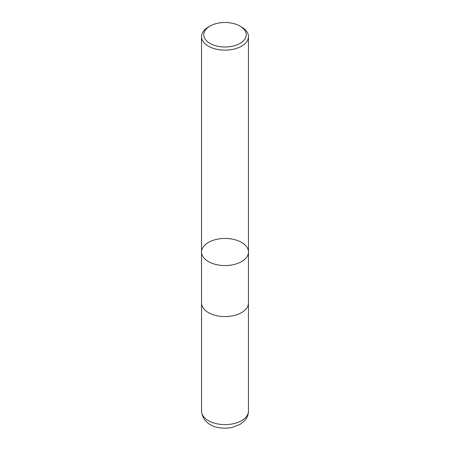 <?xml version="1.0" encoding="UTF-8"?>
<svg xmlns="http://www.w3.org/2000/svg" width="450" height="450" viewBox="0 0 450 450"><rect width="100%" height="100%" fill="white"/><g stroke="black" fill="none" stroke-linecap="round" stroke-linejoin="round"><path stroke-width="0.67" d="M241.594 27.006L240.002 26.089A21.218 12.246 180 0 1 240.002 43.408A21.218 12.246 180 0 1 209.998 43.408A21.218 12.246 180 0 1 209.998 26.089A21.218 12.246 180 0 1 240.002 26.089L241.594 27.006A23.468 13.551 180 0 1 248.468 36.585A23.468 13.551 180 0 1 225 50.136A23.468 13.551 180 0 1 201.532 36.585A23.468 13.551 180 0 1 208.406 27.006L209.998 26.089M208.406 261.591A23.468 13.551 0 0 0 233.983 264.527A23.468 13.551 0 0 0 248.468 252.011A23.468 13.551 180 0 1 233.983 264.527A23.468 13.551 180 0 1 208.406 261.591A23.468 13.551 180 0 1 201.532 252.011A23.468 13.551 0 0 0 208.406 261.591M248.468 303.007A23.468 13.551 180 0 1 225 316.558A23.468 13.551 180 0 1 201.532 303.007L201.532 252.011A23.468 13.551 180 0 1 216.017 239.496A23.468 13.551 180 0 1 241.594 242.432A23.468 13.551 180 0 1 248.468 252.011L248.468 303.007M248.468 411.075A23.468 13.551 180 0 1 225 424.626A23.468 13.551 180 0 1 201.532 411.075C202.989 425.604 218.346 429.981 231.907 427.489L240.131 424.356L244.839 420.469C247.196 417.735 248.406 414.608 248.468 411.075L248.445 303.609M201.532 36.585L201.532 252.011M248.468 36.585L248.468 252.011M201.555 303.609L201.532 411.075"/></g></svg>
